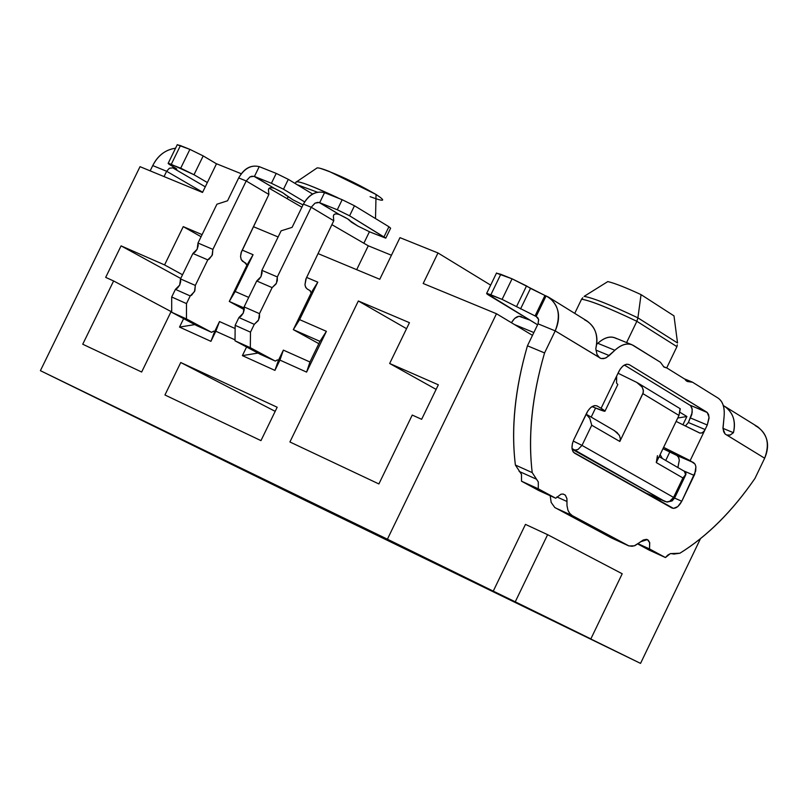 <?xml version="1.0" encoding="UTF-8"?>
<svg xmlns="http://www.w3.org/2000/svg" width="808" height="808" viewBox="0 0 808 808"><rect width="100%" height="100%" fill="white"/><g stroke="black" fill="none" stroke-linecap="round" stroke-linejoin="round"><path stroke-width="1.21" d="M105.686 277.397L113.615 280.962L171.094 311.595L113.615 280.962L82.739 344.228L141.653 372.023L171.7 310.343L141.653 372.023L82.739 344.228L113.615 280.962L105.686 277.397L121.079 245.874L105.686 277.397M180.729 278.477L121.079 245.874L180.729 278.477M182.537 274.76L164.579 264.923L121.079 245.874L164.579 264.923L182.537 274.76M149.328 424.049L40.4 370.67L140.016 166.67L202.525 192.456L216.514 163.761L241.279 173.74L216.514 163.761L202.525 192.456L140.016 166.67L40.4 370.67L149.328 424.049M302.243 498.98L131.371 415.251L640.542 663.388L302.243 498.98M180.75 362.519L164.943 394.991L260.964 440.623L164.943 394.991L180.75 362.519L275.185 411.343L180.75 362.519L277.174 407.242L180.75 362.519M246.581 346.996L242.39 355.621L257.954 353.076L242.39 355.621L274.932 370.387L278.406 360.358L277.376 359.893L275.336 361.095L260.075 354.207L235.027 340.814L235.148 325.311L238.926 317.534L243.238 313.151L244.107 306.899L256.722 280.972L261.004 276.619L261.893 270.337L281.113 230.825L292.092 227.371L281.113 230.825L261.893 270.337L262.044 273.043L261.004 276.619L258.873 279.568L256.722 280.972L272.134 287.618L276.003 284.022L277.326 280.598L277.326 276.942L261.893 270.337L277.326 276.942L276.427 283.234L272.134 287.618L256.722 280.972L244.107 306.899L259.469 313.656L272.134 287.618L259.469 313.656L244.107 306.899L244.268 309.585L243.238 313.151L241.097 316.12L238.926 317.534L254.268 324.341L258.156 320.726L259.479 317.302L259.469 313.656L258.58 319.938L254.268 324.341L238.926 317.534L235.148 325.311L250.48 332.149L254.268 324.341L250.48 332.149L235.148 325.311L235.027 340.814L260.075 354.207L275.336 361.095L250.318 347.703L235.027 340.814L250.318 347.703L250.48 332.149L250.318 347.703L275.336 361.095L277.376 359.893L278.406 360.358L274.932 370.387L242.39 355.621L246.581 346.996M356.681 269.67L368.276 245.794L332.209 224.846L368.276 245.794L391.436 255.247L368.276 245.794L356.681 269.67M301.889 207.232L269.145 188.213L301.889 207.232M183.244 226.634L164.579 264.923L183.244 226.634L201.081 236.714L183.244 226.634L202.091 234.633L183.244 226.634M248.723 297.405L235.178 291.496L229.29 301.445L244.289 308.05L229.29 301.445L235.178 291.496L253.076 254.712L242.228 250.106L253.076 254.712L247.117 264.812L253.076 254.712L235.178 291.496L248.723 297.405M235.128 328.543L219.503 321.554L215.837 331.24L235.037 339.885L215.837 331.24L219.503 321.554L210.918 341.34L215.837 331.24L210.918 341.34L214.615 331.613L213.625 331.169L211.595 332.33L196.859 325.685L211.595 332.33L213.625 331.169L214.615 331.613L219.503 321.554L235.128 328.543M194.819 324.594L179.517 327.089L210.918 341.34L179.517 327.089L194.819 324.594M183.628 318.635L179.517 327.089L183.628 318.635M245.996 263.287L246.127 264.388L247.117 264.812L229.29 301.445L244.258 309.646L229.29 301.445L247.117 264.812L241.279 259.701L240.542 256.419L241.441 251.793L268.882 194.445L246.208 180.972L212.888 249.389L212.039 255.591L207.777 259.873L195.324 285.436L194.496 291.617L190.213 295.93L186.486 303.596L186.456 318.928L211.595 332.33L186.456 318.928L171.7 312.272L196.859 325.685L171.7 312.272L171.7 296.99L175.417 289.365L179.689 285.083L180.507 278.922L192.91 253.47L197.172 249.207L198 243.026L216.908 204.222L198 243.026L198.182 245.693L197.172 249.207L195.051 252.096L192.91 253.47L207.777 259.873L209.242 259.065L212.393 254.783L212.888 249.389L198 243.026L212.888 249.389L246.208 180.972L268.882 194.445L241.057 252.874L240.542 256.53L241.188 259.519L242.471 261.226L245.996 263.287M363.853 243.228L369.418 231.775L363.853 243.228M317.423 192.193L297.192 184.719L317.423 192.193M247.066 264.923L246.127 264.388L247.066 264.923M342.117 199.818C312.999 186.183 297.627 180.275 296.011 182.093M180.507 278.922L195.324 285.436L207.777 259.873L192.91 253.47L180.507 278.922L180.689 281.578L179.689 285.083L177.568 287.981L175.417 289.365L190.213 295.93L191.678 295.112L194.849 290.809L195.324 285.436L180.507 278.922M190.213 295.93L175.417 289.365L171.7 296.99L186.486 303.596L190.213 295.93M186.486 303.596L171.7 296.99L171.7 312.272L186.456 318.928L186.486 303.596M254.439 176.457L251.803 176.245L249.823 177.013L246.208 180.972L238.683 177.932L227.553 200.788L216.908 204.222L227.553 200.788L238.683 177.932L246.208 180.972L249.935 176.942L253.904 176.285L274.356 188.365L254.439 176.457L259.216 166.63C251.116 164.67 244.279 168.438 238.683 177.932C243.986 168.407 250.833 164.64 259.216 166.63L254.439 176.457L271.417 183.285L254.439 176.457M268.882 194.445L268.609 191.496C267.882 187.89 269.801 186.84 274.356 188.365C269.872 186.87 267.953 187.921 268.609 191.496L268.882 194.445M316.655 168.226C317.261 167.306 321.422 168.377 329.149 171.407L376.043 194.465L375.538 217.584L376.043 194.465C354.439 182.133 335.674 173.377 319.746 168.185M296.273 181.719C300.687 181.588 314.423 186.88 337.491 197.607M274.356 188.365L282.457 192.567L292.951 199.818L303.03 204.889L292.951 199.818L284.881 194.486C284.951 193.849 281.436 191.809 274.356 188.365M304.636 201.889L283.507 189.224L271.417 183.285L283.507 189.224L304.636 201.889M376.043 194.465C386.537 201.344 384.558 202.071 370.104 196.647M312.625 194.041L288.305 179.346L283.507 189.224L288.305 179.346L276.225 173.407L271.417 183.285L276.225 173.407L259.216 166.63L276.225 173.407L288.305 179.346L312.625 194.041M202.646 192.213L166.63 171.276L164.044 176.578L166.63 171.276L202.646 192.213M150.167 170.852L152.742 165.579L150.167 170.852M205.272 186.82L172.771 167.852L169.407 168.236L166.63 171.276L152.742 165.579C157.772 155.5 165.377 149.722 175.548 148.228C165.63 149.571 158.025 155.358 152.742 165.579L166.63 171.276L169.428 168.226L172.771 167.852L205.272 186.82M207.353 182.547L194.011 174.73L171.266 164.347C167.428 162.852 167.145 163.095 170.427 165.095L174.548 167.498C177.8 169.488 177.518 169.731 173.7 168.236L172.771 167.852L173.296 166.771L172.771 167.852L176.79 169.236L168.165 163.347L180.709 168.195L194.011 174.73L207.353 182.547M177.235 144.753L189.89 149.379L203.192 155.914L216.483 163.812L203.192 155.914L194.011 174.73L203.192 155.914L189.89 149.379L180.709 168.195L189.89 149.379L180.426 145.581L171.266 164.347L180.426 145.581L177.235 144.753M174.164 167.276L173.7 168.236L174.164 167.276M310.302 290.769L310.424 291.89L311.454 292.334L317.796 282.164L306.646 277.437L317.796 282.164L299.596 319.625L326.392 331.331L306.596 372.104L279.932 360.105L274.932 370.387L279.932 360.105L306.596 372.104L326.392 331.331L299.596 319.625L317.796 282.164L311.454 292.334L310.424 291.89L311.393 292.446L310.424 291.89L310.302 290.769L307.363 289.102L310.302 290.769M306.222 278.326L304.959 284.769L305.879 287.638L307.363 289.102L305.616 287.173L304.959 284.769L305.848 279.154L333.755 220.756L311.211 207.252L277.326 276.942L311.211 207.252L333.755 220.756L306.222 278.326M700.475 538.673L640.542 663.388L387.406 539.199L40.4 370.67L387.406 539.199L496.486 313.736L423.19 283.497L437.986 252.965L490.658 285.133L437.986 252.965L399.97 237.653L437.986 252.965L423.19 283.497L496.486 313.736L387.406 539.199L493.264 591.133L525.463 524.392L493.264 591.133L515.251 601.819L547.622 534.674L525.463 524.392L547.622 534.674L622.2 573.761L590.85 638.906L569.105 628.341L640.542 663.388L700.475 538.673M253.591 226.765L278.124 236.976L253.591 226.765M318.211 253.662L379.77 279.285L318.211 253.662M399.97 237.653L379.77 279.285L399.97 237.653M389.668 363.489L438.34 384.81L421.645 419.301L412.242 415.07L378.891 483.952L289.91 441.976L358.338 300.98L409.454 322.685L389.668 363.489L436.128 389.395L389.668 363.489L409.454 322.685L358.338 300.98L289.91 441.976L378.891 483.952L412.242 415.07L421.645 419.301L438.34 384.81L389.668 363.489M277.174 407.242L260.964 440.623L277.174 407.242M529.876 320.109L518.958 316.241L514.676 318.402L511.424 322.705C514.706 317.302 518.12 315.332 521.665 316.797M532.482 335.36L496.486 313.736L532.482 335.36M645.622 492.9L665.125 501.536L645.622 492.9L573.468 452.268L646.026 493.082M680.185 412.454L686.891 416.514L683.002 424.584L686.891 416.514L680.185 412.454M669.953 451.692L665.731 460.469L669.953 451.692M311.454 292.334L293.324 329.634L299.596 319.625L293.324 329.634L319.958 341.36L326.392 331.331L319.958 341.36L309.949 361.994L306.596 372.104L309.949 361.994L283.376 350.116L279.932 360.105L283.376 350.116L278.406 360.358L283.376 350.116L309.949 361.994L319.958 341.36L293.324 329.634L318.837 343.673L293.324 329.634L311.454 292.334M406.545 328.674L358.338 300.98L406.545 328.674M533.846 332.553L514.524 324.574L533.846 332.553M664.913 501.435L572.125 449.218L573.125 449.652L572.014 448.511L664.913 501.435L667.014 501.879L669.741 501.263L673.579 497.405L674.559 498.122L672.054 500.97L667.024 502.081L645.814 492.991M618.029 373.215L636.755 382.406L618.029 373.215M677.73 418.029L686.891 416.514L677.73 418.029M660.146 454.55L662.297 458.469L660.146 454.55M622.2 573.761L547.622 534.674L515.251 601.819L590.85 638.906L622.2 573.761M574.73 313.373L581.568 299.202L574.73 313.373M581.568 299.202C590.496 300.637 608.919 308.01 636.856 321.301L676.932 346.662L666.691 367.933L676.932 346.662L636.856 321.301L626.594 342.572L636.856 321.301C608.788 307.919 590.355 300.556 581.568 299.202L582.79 297.738M684.386 471.316L685.709 474.993L682.922 477.972L673.579 497.405L671.044 500.495M573.205 441.057L582.002 445.4L673.579 497.405L582.002 445.4L578.053 449.43L575.266 450.096L573.125 449.652L575.912 450.066L578.063 449.42L582.002 445.4L574.357 441.582M582.002 445.4L591.729 425.22L589.79 418.342L586.123 414.171L589.83 418.433L591.729 425.22L582.002 445.4M591.183 417.11L595.557 408.05L591.183 417.11M613.696 430.25L617.029 432.512L619.514 435.714L620.342 438.582L619.827 441.471L643.239 392.668L643.239 389.719L642.027 386.951L636.755 382.406L639.835 384.457L642.289 387.345L643.42 390.86L642.875 393.627L678.972 415.433L680.285 408.777M680.053 408.696L678.983 415.433L656.288 462.56L657.439 455.692M319.675 202.687L317.665 202.374L314.908 203.222L311.211 207.252L303.414 204.101L292.092 227.371L303.414 204.101L311.211 207.252L315.029 203.151L319.12 202.505L339.491 214.625L319.675 202.687L324.543 192.678C316.15 190.627 309.111 194.435 303.414 204.101C308.818 194.405 315.857 190.597 324.543 192.678L319.675 202.687L337.289 209.767L319.675 202.687M333.755 220.756L333.522 217.766C332.846 214.12 334.835 213.07 339.491 214.625C334.906 213.1 332.916 214.15 333.522 217.766L333.755 220.756M676.932 346.662L677.296 344.824M636.856 321.301L637.906 317.847L677.538 342.986L637.906 317.847L637.411 319.594M637.906 317.847C610.848 304.99 592.91 297.829 584.093 296.385L607.808 281.578L584.093 296.385C592.698 297.768 610.636 304.919 637.906 317.847L641.047 294.627L637.906 317.847M657.985 457.5L656.288 462.56L682.922 477.972L685.982 474.195L685.8 472.7L684.467 471.367M673.579 497.405L682.922 477.972L656.288 462.56L678.983 415.433L642.875 393.627L619.827 441.471L591.729 425.22L619.827 441.471M619.1 434.977L614.302 430.563M594.557 407.626L592.062 406.565L594.557 407.626C605.545 412.171 607.727 412.393 601.101 408.293L604.909 411.302L594.557 407.626M668.953 451.248L662.974 448.682L676.983 455.52L693.648 462.671L663.61 447.349L690.143 460.621L705.101 429.543L690.143 460.621L695.052 464.135L695.88 466.65L695.688 471.064L681.79 501.253C678.649 506.889 675.337 509.131 671.862 507.969L574.599 453.207C571.458 450.611 571.175 446.157 573.741 439.845L586.76 412.848C590.072 406.979 593.587 404.717 597.324 406.081L601.101 408.293L596.88 405.848L594.658 405.586L590.9 407.394L587.992 410.676L573.741 439.845L572.407 443.531L571.963 447.955L572.923 451.48L574.599 453.207L673.488 508.414L677.811 506.576L681.79 501.253L674.579 498.071L681.79 501.253L694.729 474.256L695.9 466.782L695.163 464.327L693.648 462.671L676.983 455.52L668.953 451.248M339.491 214.625L347.672 218.877L351.551 222.251L357.883 226.068L369.943 231.987L385.618 238.108L349.591 215.807L337.289 209.767L349.591 215.807L385.81 238.108L369.943 231.987L357.883 226.068L350.005 220.766C350.116 220.129 346.612 218.079 339.491 214.625M677.538 342.986L673.993 315.877L641.047 294.627C625.594 287.486 614.514 283.133 607.808 281.578C614.514 283.133 625.594 287.486 641.047 294.627L673.993 315.877M605.04 411.04L617.807 384.558L616.534 383.012L616.655 376.053L601.101 408.293L616.655 376.053L615.736 379.093M704.344 430.846L702.293 432.785L700.021 433.118L676.094 421.412L699.597 432.967L701.748 433.027L703.808 431.543L705.101 429.543L688.365 422.513L692.204 412.484L692.012 408.242L690.476 405.525L624.342 365.024L690.547 405.586L692.224 409.323L691.82 414.484L688.365 422.513L685.568 425.806L688.365 422.513L705.101 429.543L707.273 425.008L705.101 429.543M390.618 228.199L388.921 226.735L384.103 236.663L388.921 226.735L354.47 205.757L349.591 215.807L354.47 205.757L342.178 199.707L337.289 209.767L342.178 199.707L324.543 192.678L342.178 199.707L354.47 205.757L388.921 226.735L390.628 228.189L385.87 237.976M631.937 344.733L614.898 337.815C609.747 335.886 604.061 337.714 597.809 343.299L614.858 350.278C621.11 344.663 626.806 342.814 631.937 344.733L660.389 362.236L664.004 367.064L666.984 368.054L684.911 379.184L686.376 380.952L692.628 382.275L718.15 398.142C723.039 401.515 724.988 407.939 724.019 417.403L722.958 428.018L723.675 431.745L725.039 433.946L764.661 458.217L754.945 478.437C732.391 511.292 707.384 536.219 679.922 553.217L673.983 554.056L670.62 553.541L667.782 555.076L665.438 557.54L649.511 548.935L649.743 542.814L647.4 539.603L641.037 541.612L634.27 545.834L629.008 545.955L572.205 515.565L569.963 513.767L567.974 510.303L567.004 505.747L566.943 498.688L565.297 495.122L563.216 494.041L560.883 494.244L555.732 498.243L538.29 488.81L538.31 481.982L532.22 472.609C527.826 436.088 531.937 396.193 544.562 352.934L555.217 330.886L601.081 358.54L605.273 358.176L609.212 355.571L595.961 350.116L609.212 355.571L614.858 350.278L606.424 357.641L603.525 358.661L600.889 358.479L555.217 330.886L544.562 352.934C532.028 396.152 527.917 436.047 532.22 472.609L538.29 481.901L538.29 488.81L555.732 498.243L560.944 494.223L563.166 494.031L565.388 495.213L566.923 498.576L566.984 505.525L567.974 510.303L569.458 513.13L572.205 515.565L628.614 545.814L632.119 546.279L635.088 545.552L643.239 540.007L646.511 539.33L648.218 540.138L649.622 542.41L649.511 548.935L665.438 557.54L670.317 553.631L679.922 553.217C707.354 536.138 732.361 511.212 754.945 478.437L764.661 458.217L725.099 434.007L723.009 428.725L724.019 417.403C724.938 407.989 722.978 401.576 718.15 398.142L692.628 382.275L687.214 381.467L684.911 379.184L666.984 368.054L664.004 367.064L660.389 362.236L633.563 345.561C628.038 342.541 621.807 344.107 614.858 350.278L597.809 343.299L596.688 344.349L597.809 343.299C604.748 337.168 610.989 335.613 616.534 338.633M648.976 550.026L637.946 544.067L665.438 557.54L648.976 550.026M611.313 537.886L627.856 545.461L611.313 537.886L554.833 507.535L551.167 502.435L550.197 495.728L551.157 502.404L554.763 507.495L611.313 537.886L628.19 545.632M538.986 490.638L521.503 481.194L521.483 474.316L515.383 465.034C510.989 428.583 515.009 388.83 527.442 345.794L538.057 323.836L527.442 345.794C514.918 388.87 510.898 428.614 515.383 465.034L521.503 474.387L521.503 481.194L538.986 490.638L555.732 498.243M658.914 500.677L660.782 499.617L658.914 500.677M677.892 467.549L679.306 460.156L678.69 457.55L676.983 455.52L678.457 457.076L679.316 460.247L677.892 467.549M618.918 371.357C622.21 365.509 625.695 363.297 629.371 364.711L707.242 412.484L709.05 417.211L707.273 425.008L690.537 417.999L707.273 425.008L709.06 418.17L708.576 414.575L707.313 412.555L689.961 405.141L706.737 412.11L629.371 364.711L626.634 364.196L622.968 365.984L620.13 369.216L616.655 376.053L618.918 371.357M683.386 470.741L694.213 475.427L683.386 470.741M666.984 368.054L663.408 366.59L666.984 368.054M685.447 380.093L689.729 381.841L685.447 380.083M673.599 553.854L672.953 553.561M649.511 548.935L638.31 543.824L649.511 548.935M572.205 515.565L555.51 507.949L572.205 515.565M567.014 501.516L556.874 496.92L567.014 501.516M538.29 488.81L521.503 481.194L538.29 488.81M535.926 478.962L519.11 471.377L535.926 478.962M532.22 472.609L515.383 465.034L532.22 472.609M544.562 352.934L527.442 345.794L544.562 352.934M555.217 330.886L538.057 323.836L538.673 319.736L537.835 317.796L536.159 316.484L538.593 319.413L538.057 323.836L555.217 330.886C561.388 314.534 558.348 302.879 546.087 295.94L548.612 297.182C559.096 305.707 561.297 316.938 555.217 330.886M584.447 319.716C594.951 325.109 598.728 334.754 595.789 348.632L597.011 354.449L599.758 357.964L597.001 354.429L595.789 348.632C598.789 336.784 595.839 327.553 586.962 320.958L548.612 297.182M733.442 432.704L730.27 435.017L726.604 435.027L730.038 435.098L733.442 432.704L722.978 428.341L733.442 432.704C736.078 420.352 732.694 411.302 723.291 405.555L724.463 406.202C733.179 412.636 736.179 421.473 733.442 432.704M755.167 425.533C767.045 432.29 770.206 443.188 764.661 458.217C770.175 445.42 767.832 434.936 757.611 426.745L725.13 406.616M546.087 295.94L536.159 316.484L502.101 299.384L490.85 294.799C486.184 292.971 485.396 293.041 488.476 295.021L537.593 324.786L486.638 293.445L502.101 299.384L536.159 316.484L546.087 295.94L544.945 295.476L546.087 295.94M496.455 273.154L512.06 278.81L544.945 295.476L535.017 316.019L544.945 295.476L530.503 288.385L520.564 308.919L530.503 288.385L526.533 285.931L516.585 306.505L526.533 285.931L512.06 278.81L502.101 299.384L512.06 278.81L500.778 274.286L490.85 294.799L500.778 274.286L496.455 273.154M287.173 198.687L288.042 196.889M294.859 183.305L296.718 181.719M296.708 181.729L317.221 167.842M177.306 144.622L168.165 163.347M685.487 475.387L674.559 498.122M680.265 408.757L637.744 382.941M659.146 456.641L684.416 471.337M586.123 414.171L614.454 430.654M684.336 378.831L692.072 381.992M672.771 553.5L673.983 554.056M496.536 272.983L486.638 293.445"/></g></svg>
